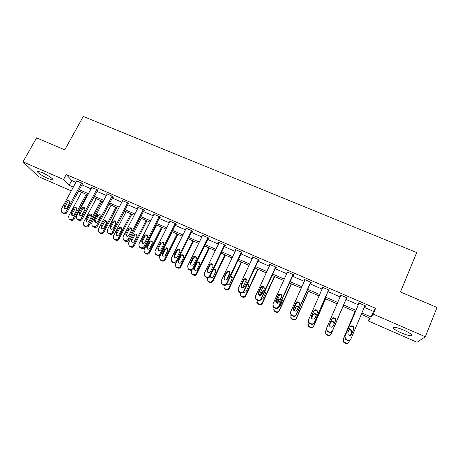 <?xml version="1.0" encoding="UTF-8"?>
<svg xmlns="http://www.w3.org/2000/svg" width="460" height="460" viewBox="0 0 460 460"><rect width="100%" height="100%" fill="white"/><g stroke="black" fill="none" stroke-linecap="round" stroke-linejoin="round"><path stroke-width="0.69" d="M42.055 172.558C48.012 175.093 54.97 180.021 52.578 179.958L48.214 178.612C42.4 176.14 35.351 171.206 37.726 171.223L42.055 172.558M403.972 330.228C410.59 333.322 412.982 335.156 411.136 335.742C408.986 335.708 405.605 334.707 400.999 332.752C394.456 329.705 392.087 327.876 393.892 327.267C395.985 327.284 399.343 328.273 403.972 330.228M71.26 190.911L38.364 176.513L23 161.857L36.57 137.879L64.785 149.822L83.26 116.449L416.708 252.569L400.459 291.979L437 307.452L425.339 336.772L417.007 342.269L368.287 320.942L370.197 318.274L361.278 314.381M369.529 317.981L368.287 320.942M364.245 307.36L373.474 311.362L375.601 308.332L66.269 174.558L71.76 180.481L75.94 182.292M81.891 184.874L91.057 188.853M97.008 191.435L106.346 195.483M112.292 198.064L121.814 202.193M127.753 204.769L137.454 208.978M143.388 211.554L153.272 215.843M159.206 218.414L169.274 222.784M175.202 225.354L185.466 229.804M191.383 232.375L201.842 236.911M207.753 239.476L218.414 244.099M224.319 246.658L235.181 251.373M241.08 253.931L252.149 258.733M258.037 261.286L269.318 266.179M275.195 268.732L286.695 273.717M292.566 276.264L304.284 281.347M310.143 283.889L322.086 289.07M327.934 291.605L340.107 296.89M345.943 299.42L358.305 304.784M364.728 306.216L365.24 306.435L365.556 305.917L358.484 302.858L358.202 303.387L358.788 303.64M346.426 298.287L347.007 298.534L347.237 297.988L340.25 294.958L340.055 295.521L340.596 295.757M328.423 290.484L328.998 290.731L329.141 290.151L322.241 287.161L322.126 287.753L322.581 287.948M310.638 282.773L311.202 283.021L311.27 282.405L304.451 279.456L304.779 280.238M293.06 275.161L293.624 275.402L293.612 274.758L286.879 271.843L287.195 272.619M275.701 267.634L276.253 267.875L276.167 267.202L269.514 264.322L269.825 265.086M258.543 260.199L259.089 260.435L258.928 259.739L252.356 256.887L252.655 257.652M241.586 252.85L242.127 253.086L241.897 252.362L235.399 249.544L235.692 250.297M224.831 245.594L225.365 245.824L225.061 245.071L218.644 242.288L218.948 242.995M208.271 238.418L208.8 238.642L208.426 237.866L202.084 235.117L202.406 235.761M191.9 231.322L192.424 231.547L191.987 230.742L185.713 228.028L186.053 228.62M175.72 224.313L176.237 224.532L175.737 223.704L169.533 221.018L169.884 221.576M159.729 217.379L160.235 217.603L159.672 216.746L153.542 214.09L153.899 214.613M143.917 210.53L144.417 210.749L143.79 209.869L137.73 207.242L138.092 207.736M128.282 203.751L128.783 203.97L128.093 203.067L122.101 200.474L122.469 200.939M112.826 197.058L113.321 197.271L112.568 196.345L106.645 193.781L107.013 194.229M97.543 190.434L98.032 190.641L97.221 189.698L91.735 187.588M82.432 183.885L82.909 184.092L82.047 183.126L76.63 181.027M23 161.857L63.56 179.492L69.132 185.305L73.312 187.128M66.269 174.558L63.56 179.492M375.601 308.332L373.186 314.099L425.339 336.772M361.882 312.955L371.122 316.98L373.186 314.099M79.27 189.727L88.441 193.729M94.398 196.322L103.747 200.399M109.693 202.992L119.22 207.149M125.166 209.737L134.872 213.969M140.812 216.562L150.708 220.875M156.642 223.462L166.721 227.861M172.655 230.443L182.925 234.922M188.847 237.504L199.318 242.069M205.235 244.651L215.907 249.303M221.812 251.879L232.691 256.623M238.59 259.193L249.671 264.029M255.564 266.593L266.858 271.521M272.74 274.085L284.251 279.105M290.128 281.664L301.858 286.781M307.723 289.334L319.677 294.549M325.53 297.103L337.721 302.416M343.557 304.963L355.936 310.356M72.64 188.364L71.639 187.927L72.433 188.755M355.333 311.782L342.953 306.377M337.111 303.83L324.915 298.505M319.067 295.952L307.102 290.726M301.237 288.167L289.501 283.044M283.63 280.479L272.113 275.454M266.231 272.883L254.932 267.95M249.038 265.38L237.952 260.538M232.053 257.962L221.174 253.213M215.263 250.631L204.591 245.973M198.674 243.392L188.203 238.815M182.275 236.233L172 231.742M166.071 229.155L155.986 224.75M150.052 222.163L140.156 217.839M134.216 215.245L124.505 211.008M118.559 208.409L109.031 204.251M103.08 201.652L93.731 197.57M87.774 194.971L78.602 190.969M373.474 311.362L371.122 316.98M71.76 180.481L69.132 185.305M365.476 305.883L365.24 306.435M340.291 294.975L340.055 295.521M322.368 287.212L322.126 287.753M304.658 279.542L304.416 280.077M287.161 271.964L286.919 272.498M269.87 264.477L269.629 265.006M252.787 257.077L252.54 257.6M235.905 249.763L235.658 250.28M364.964 305.664L350.945 338.859C350.209 340.199 349.088 340.613 347.587 340.112L345.414 338.824L345.011 336.214L359.07 303.111M359.024 303.088L345.011 336.214M351.63 334.224C350.658 335.645 349.491 335.766 348.139 334.592L347.841 332.54L350.175 327.025C351.181 325.594 352.36 325.49 353.705 326.715L353.964 328.699L351.348 334.696M350.169 327.043C351.25 326.008 352.343 326.042 353.447 327.141L353.705 329.118L351.382 334.621M350.6 339.434C349.824 340.618 348.737 340.969 347.357 340.48L345.19 339.204L344.793 336.599M354.965 311.621L343.085 339.572L343.471 342.091L345.558 343.327C346.892 343.798 347.933 343.465 348.686 342.326M349.577 340.434L349.013 341.774C348.3 343.068 347.225 343.471 345.776 342.982L343.683 341.74L343.292 339.216L355.005 311.644M350.445 335.311L351.693 332.35L351.446 330.441L349.013 329.768M350.537 335.277L351.94 331.959L351.687 330.038L349.169 329.4M326.519 328.44L326.957 331.085L329.032 332.281C330.51 332.775 331.614 332.367 332.35 331.045L346.662 297.735L332.517 330.631C331.775 331.959 330.665 332.373 329.182 331.878L327.094 330.677L326.657 328.02L340.831 295.211M333.23 326.042C332.287 327.428 331.148 327.566 329.814 326.468L329.486 324.375L331.844 318.912C332.816 317.515 333.966 317.388 335.3 318.538L335.587 320.568L333.23 326.042M329.372 324.725L331.683 319.372C332.649 317.981 333.799 317.86 335.122 319.004L335.49 320.787M328.566 289.898L314.318 322.512C313.57 323.823 312.466 324.237 311.006 323.748L308.993 322.615L308.528 319.93L322.816 287.408M308.327 320.839L308.936 323.058L310.937 324.185C312.397 324.674 313.496 324.266 314.232 322.954L328.659 289.938M315.06 317.964C314.14 319.315 313.024 319.47 311.707 318.435L311.357 316.313L313.737 310.902C314.68 309.534 315.807 309.396 317.118 310.477L317.434 312.535L315.06 317.964M311.196 317.049L313.657 311.391C314.594 310.034 315.721 309.896 317.026 310.971L317.492 312.38M331.24 333.816L343.028 306.412L331.24 333.816C330.527 335.098 329.452 335.501 328.02 335.018L326.008 333.856L325.588 331.286L326.324 329.578M334.196 323.805L333.764 322.558C332.488 321.454 331.378 321.574 330.447 322.914L329.348 325.456M331.085 334.202C330.372 335.478 329.308 335.875 327.882 335.397L325.875 334.236L325.456 331.689M334.357 323.426L333.931 322.126C332.649 321.017 331.534 321.137 330.596 322.489L329.343 325.398M325.548 298.781L313.674 325.956C312.961 327.227 311.891 327.623 310.477 327.152L308.539 326.054L308.091 323.455L308.528 322.46M325.634 298.816L313.599 326.37C312.886 327.635 311.822 328.032 310.414 327.56L308.482 326.468L307.895 324.329M316.394 314.904L316.302 314.784C315.037 313.743 313.956 313.875 313.047 315.192L311.65 318.366M316.555 314.548L316.388 314.324C315.123 313.272 314.03 313.409 313.122 314.732L311.57 318.262M310.701 282.158L296.338 314.485C295.596 315.79 294.498 316.198 293.049 315.715L291.111 314.646L290.622 311.938L305.02 279.703M290.438 313.289L291.128 315.123L293.06 316.187C294.503 316.67 295.596 316.261 296.338 314.962L310.874 282.239M297.108 309.977C296.211 311.299 295.119 311.472 293.819 310.494L293.451 308.355L295.849 302.985C296.769 301.651 297.879 301.495 299.167 302.519L299.5 304.6L297.108 309.977M293.308 309.436L295.849 303.508C296.763 302.18 297.867 302.024 299.155 303.042L299.638 304.141M293.049 274.517L278.582 306.561C277.834 307.855 276.742 308.257 275.31 307.78L273.435 306.762L272.935 304.037L287.437 272.084M272.832 305.762L273.539 307.274L275.402 308.286C276.828 308.763 277.915 308.355 278.656 307.067L293.302 274.626M279.375 302.093C278.501 303.387 277.42 303.571 276.149 302.64L275.764 300.489L278.179 295.165C279.076 293.859 280.163 293.693 281.439 294.659L281.784 296.763L279.375 302.093M275.684 301.863L278.26 295.722C279.151 294.423 280.232 294.256 281.503 295.222L281.957 296.044M275.609 266.961L261.038 298.73C260.291 300.012 259.204 300.414 257.79 299.943L255.978 298.977L255.461 296.24L270.066 264.563M255.467 298.258L256.151 299.512L257.957 300.478C259.365 300.949 260.446 300.547 261.194 299.27L275.942 267.105M261.861 294.302C260.998 295.573 259.94 295.768 258.687 294.883L258.296 292.721L260.722 287.442C261.602 286.16 262.671 285.982 263.925 286.908L264.287 289.018L261.861 294.302M258.296 294.331L260.877 288.029C261.752 286.752 262.815 286.574 264.069 287.494L264.454 288.092M308.28 291.243L296.32 318.188C295.602 319.447 294.544 319.844 293.146 319.372L291.272 318.337L290.8 315.715L291.123 314.997M293.417 309.85L296.637 302.634M308.441 291.312L296.32 318.63C295.602 319.89 294.549 320.281 293.158 319.815L291.289 318.78L290.622 317.015M298.563 306.711C297.396 306.199 296.493 306.481 295.849 307.556L294.36 310.902M296.533 314.525L299.535 307.769M298.735 306.32C297.522 305.67 296.562 305.917 295.849 307.061L294.181 310.799M291.214 283.791L279.174 310.511C278.45 311.759 277.397 312.156 276.011 311.69L274.2 310.707L273.93 307.596M276.167 302.663L279.818 294.596M291.45 283.895L279.243 310.983C278.524 312.231 277.472 312.622 276.098 312.162L274.292 311.178L273.614 309.729M282.428 300.328L282.037 299.581M280.813 298.919L278.852 300.006L277.392 303.238M278.559 307.268L279.939 306.193L282.267 301.035L282.164 299.31M281.025 298.448L278.783 299.489L277.104 303.186M274.35 276.425L262.223 302.921C261.498 304.163 260.452 304.554 259.083 304.094L257.33 303.157L257.036 300.07M259.244 295.268L263.074 286.942M274.654 276.563L262.367 303.428C261.642 304.664 260.601 305.055 259.239 304.595L257.491 303.663L256.829 302.45M265.518 292.617L264.673 291.68M263.114 291.571L262.056 292.548L260.786 295.314M260.929 299.713L263.011 298.643L265.357 293.526L264.839 291.324M263.419 290.915L261.912 291.996L260.337 295.429M257.675 269.146L245.473 295.423C244.743 296.654 243.702 297.045 242.351 296.591L240.649 295.694L240.35 292.6M242.615 287.736L246.433 279.553M258.054 269.313L245.68 295.958C244.956 297.183 243.921 297.568 242.575 297.12L240.879 296.223L240.252 295.199M248.791 285.045L247.411 284.102M243.645 292.037C244.766 292.508 245.646 292.221 246.284 291.18L248.641 286.108L248.285 284.056L247.63 283.63M245.83 283.877L243.955 287.345M241.195 261.953L228.913 288.012C228.183 289.231 227.148 289.622 225.808 289.173L224.158 288.311L223.853 285.211M226.314 280.025L229.965 272.314M241.644 262.148L229.195 288.575C228.465 289.788 227.435 290.174 226.101 289.731L224.457 288.868L223.859 287.983M232.248 277.587L230.23 276.874M226.677 284.309L226.774 284.406C227.953 285.188 228.942 284.993 229.747 283.803L232.122 278.777L231.754 276.713L230.552 276.201M224.905 254.84L212.549 280.686C211.813 281.894 210.783 282.279 209.461 281.842L207.857 281.008L207.339 278.358L207.604 277.811M225.417 255.064L212.894 281.273C212.163 282.48 211.14 282.86 209.823 282.423L208.219 281.595L207.655 280.807M215.901 270.25L215.751 270.095C214.596 269.313 213.612 269.508 212.808 270.681L210.427 275.638L210.346 277.006M210.013 276.477L210.473 277.133C211.629 277.886 212.606 277.679 213.405 276.512L215.792 271.526L215.418 269.462L213.566 269.077M208.794 247.808L196.368 273.441C195.632 274.643 194.609 275.028 193.298 274.591L191.734 273.792L191.222 271.141L191.607 270.342M209.375 248.061L196.776 274.056C196.046 275.252 195.028 275.632 193.723 275.201L191.624 273.683M199.743 263.022L199.669 262.953C198.53 262.2 197.564 262.401 196.765 263.557L194.373 268.473L194.304 269.893M197.242 269.307L199.646 264.362L199.272 262.298C198.128 261.544 197.156 261.746 196.357 262.901L193.953 267.841L194.35 269.939C195.494 270.664 196.46 270.457 197.242 269.307M192.872 240.856L180.372 266.282C179.636 267.473 178.618 267.852 177.324 267.427L175.8 266.65L175.283 264.005L175.921 262.712M193.516 241.138L180.843 266.926C180.113 268.111 179.101 268.49 177.807 268.059L175.766 266.622M183.31 255.214C182.183 254.483 181.223 254.69 180.429 255.829L178.014 260.728L178.411 262.827C179.538 263.528 180.492 263.31 181.269 262.183L183.684 257.272L183.31 255.214L183.77 255.892C182.643 255.173 181.689 255.375 180.901 256.513L178.497 261.389L178.44 262.85M177.123 233.979L164.553 259.204C163.817 260.383 162.805 260.762 161.523 260.337L160.04 259.589L159.522 256.95L172.115 231.794M177.83 234.289L165.094 259.871C164.358 261.044 163.352 261.424 162.075 260.998L160.109 259.676M167.98 248.86C166.882 248.233 165.962 248.463 165.22 249.544L162.8 254.386L162.748 255.863M165.473 255.139L167.9 250.269L167.526 248.21C166.416 247.509 165.468 247.721 164.686 248.843L162.254 253.702L162.656 255.794C163.766 256.467 164.703 256.249 165.473 255.139M161.552 227.183L148.919 252.206C148.177 253.374 147.177 253.753 145.906 253.333L144.451 252.609L143.945 249.975L156.595 225.02M162.317 227.516L149.517 252.896C148.781 254.064 147.781 254.437 146.516 254.018L144.635 252.81M152.375 241.92C151.3 241.373 150.414 241.621 149.713 242.661L147.28 247.463L147.229 248.952M149.856 248.17L152.294 243.34L151.927 241.287C150.828 240.609 149.891 240.827 149.115 241.931L146.677 246.75L147.068 248.837C148.166 249.492 149.097 249.268 149.856 248.17M146.153 220.461L133.457 245.283C132.716 246.445 131.715 246.819 130.462 246.405L129.041 245.703L128.535 243.081L141.254 218.322M146.981 220.823L134.113 245.996C133.377 247.158 132.382 247.526 131.129 247.118L129.329 246.008M136.942 235.06C135.895 234.588 135.039 234.853 134.372 235.848L131.934 240.614L131.876 242.104M134.412 241.281L136.867 236.492L136.493 234.445C135.412 233.789 134.487 234.008 133.722 235.094L131.267 239.878L131.658 241.96C132.739 242.592 133.659 242.368 134.412 241.281M130.922 213.808L118.168 238.441C117.426 239.591 116.432 239.965 115.19 239.556L113.798 238.872L113.304 236.262L126.08 211.692M131.807 214.199L118.881 239.177C118.139 240.327 117.15 240.695 115.914 240.287L114.189 239.263M121.687 228.286C120.669 227.878 119.841 228.154 119.209 229.114L116.754 233.841L116.69 235.33M119.146 234.473L121.607 229.718L121.239 227.677C120.175 227.044 119.261 227.263 118.496 228.338L116.029 233.082L116.42 235.152C117.484 235.767 118.392 235.543 119.146 234.473M115.862 207.236L103.046 231.673C102.304 232.817 101.315 233.185 100.084 232.783L98.727 232.116L98.233 229.517L111.067 205.143M116.805 207.644L103.816 232.432C103.074 233.571 102.091 233.939 100.866 233.536L99.21 232.582M106.605 221.593C105.616 221.243 104.817 221.53 104.207 222.456L101.74 227.142L101.671 228.62M104.04 227.734L106.513 223.019L106.151 220.984C105.098 220.369 104.196 220.593 103.442 221.657L100.964 226.366L101.344 228.424C102.396 229.022 103.293 228.792 104.04 227.734M100.964 200.732L88.09 224.974C87.348 226.113 86.365 226.481 85.146 226.078L83.818 225.429L83.335 222.847L96.226 198.662M101.965 201.164L88.918 225.762C88.176 226.889 87.199 227.257 85.985 226.861L84.387 225.963M91.684 214.981L89.366 215.867L86.894 220.518L86.813 221.984M89.102 221.076L91.592 216.395L91.229 214.371C90.195 213.773 89.297 213.998 88.55 215.044L86.06 219.713L86.434 221.766C87.475 222.347 88.366 222.117 89.102 221.076M258.382 259.498L243.708 290.996C242.955 292.267 241.88 292.669 240.482 292.203L238.723 291.272L238.199 288.535L252.902 257.128M238.314 290.777L238.97 291.841L240.718 292.767C242.115 293.233 243.185 292.83 243.938 291.565L258.784 259.676M244.553 286.609C243.708 287.856 242.667 288.058 241.431 287.207L241.028 285.039L243.478 279.812C244.34 278.553 245.393 278.363 246.629 279.249L246.997 281.37L244.553 286.609M241.132 286.839L241.27 285.637L243.702 280.427C244.565 279.174 245.611 278.99 246.842 279.864L247.152 280.278M241.356 252.126L226.584 283.348C225.831 284.613 224.762 285.01 223.376 284.55L221.668 283.665L221.145 280.922L235.94 249.78M221.369 283.331L221.99 284.263L223.692 285.148C225.066 285.602 226.136 285.206 226.889 283.952L241.833 252.333M227.453 279.007C226.619 280.232 225.595 280.439 224.376 279.628L223.974 277.455L226.435 272.268C227.286 271.038 228.321 270.836 229.54 271.682L229.914 273.809L227.453 279.007M224.169 279.398L224.284 278.082L226.734 272.918C227.579 271.688 228.614 271.492 229.822 272.332L230.052 272.596M224.526 244.835L209.668 275.799C208.909 277.046 207.845 277.449 206.477 276.995L204.821 276.138L204.286 273.395L219.178 242.518M204.619 275.937L205.212 276.765L206.862 277.616C208.225 278.07 209.283 277.673 210.036 276.431L225.072 245.088M210.559 271.492C209.737 272.694 208.725 272.906 207.529 272.13L207.121 269.962L209.593 264.822C210.433 263.603 211.456 263.402 212.652 264.212L213.032 266.34L210.559 271.492M207.402 272.01L207.5 270.612L209.967 265.495C210.801 264.281 211.818 264.08 213.009 264.885L213.152 265.04M207.897 237.636L192.947 268.335C192.188 269.577 191.13 269.974 189.779 269.525L188.163 268.697L187.634 265.966L202.607 235.342M188.054 268.6L190.233 270.175C191.578 270.624 192.631 270.227 193.39 268.996L208.483 237.981M193.861 264.069C193.05 265.253 192.05 265.472 190.871 264.724L190.463 262.556L192.953 257.456C193.781 256.26 194.787 256.053 195.971 256.829L196.351 258.957L193.861 264.069M190.831 264.684L190.911 263.235L193.39 258.158C194.218 256.967 195.218 256.76 196.397 257.531L196.46 257.594M191.463 230.517L176.427 260.964C175.662 262.188 174.616 262.585 173.276 262.142L171.701 261.343L171.172 258.618L186.237 228.252M172.23 262.027L171.701 261.343L173.794 262.821C175.128 263.264 176.174 262.873 176.933 261.648L192.09 230.937M177.364 256.732C176.559 257.899 175.576 258.117 174.409 257.399L174.001 255.237L176.508 250.177C177.33 249.004 178.319 248.791 179.486 249.538L179.866 251.666L177.364 256.732M174.449 257.427L174.518 255.944L177.014 250.907C177.824 249.74 178.808 249.527 179.964 250.257M175.22 223.48L160.097 253.673C159.333 254.892 158.292 255.283 156.964 254.846L155.428 254.075L154.905 251.355L170.05 221.243M155.526 254.184L157.55 255.553C158.873 255.99 159.913 255.599 160.672 254.386L175.892 223.968M161.058 249.475C160.258 250.625 159.286 250.855 158.142 250.159L157.734 247.997L160.252 242.989C161.063 241.828 162.041 241.609 163.191 242.334L163.576 244.455L161.058 249.475M158.251 250.24L158.315 248.733L160.822 243.742C161.586 242.627 162.53 242.385 163.662 243.018M159.16 216.528L143.963 246.468C143.192 247.681 142.157 248.066 140.846 247.635L139.345 246.888L138.828 244.179L154.054 214.314M139.558 247.129L141.496 248.371C142.801 248.797 143.836 248.411 144.601 247.21L159.885 217.068M144.94 242.311C144.147 243.443 143.186 243.673 142.059 243.001L141.657 240.85L144.187 235.876C144.992 234.738 145.958 234.514 147.091 235.209L147.47 237.331L144.94 242.311M142.238 243.127L142.301 241.609L144.82 236.658C145.544 235.589 146.452 235.33 147.556 235.876M143.284 209.651L128.006 239.349C127.242 240.551 126.207 240.936 124.913 240.511L123.447 239.786L122.935 237.084L138.236 207.46M123.774 240.126L125.626 241.27C126.914 241.695 127.943 241.31 128.708 240.114L144.06 210.243M129.007 235.227C128.225 236.342 127.276 236.578 126.161 235.922L125.764 233.783L128.305 228.85C129.105 227.723 130.059 227.499 131.175 228.171L131.548 230.287L129.007 235.227M126.402 236.083L126.471 234.565L129.001 229.655C129.685 228.631 130.565 228.355 131.64 228.827M127.592 202.854L112.24 232.311C111.469 233.502 110.446 233.887 109.164 233.467L107.732 232.76L107.226 230.075L122.601 200.692M108.163 233.191L109.934 234.249C111.216 234.669 112.234 234.284 113.005 233.099L128.415 203.492M113.258 228.223C112.481 229.327 111.544 229.563 110.446 228.93L110.049 226.797L112.608 221.904C113.396 220.794 114.339 220.564 115.443 221.22L115.811 223.324L113.258 228.223M110.745 229.12L110.82 227.602L113.367 222.732C114.017 221.749 114.862 221.461 115.909 221.864M112.073 196.132L96.652 225.354C95.881 226.533 94.858 226.918 93.593 226.498L92.19 225.814L91.695 223.14L107.14 193.993M92.719 226.326L94.426 227.309C95.691 227.723 96.703 227.343 97.474 226.165L112.953 196.817M97.687 221.3C96.916 222.387 95.99 222.623 94.904 222.013L94.518 219.886L97.089 215.033C97.871 213.94 98.802 213.71 99.889 214.343L100.257 216.436L97.687 221.3M95.26 222.22L95.346 220.719L97.905 215.889C98.526 214.941 99.343 214.642 100.36 214.987M96.732 189.486L81.242 218.471C80.465 219.644 79.453 220.024 78.2 219.615L76.826 218.948L76.337 216.286L91.85 187.375M77.447 219.523L79.091 220.449C80.339 220.857 81.351 220.478 82.121 219.311L97.658 190.21M82.294 214.452C81.529 215.527 80.609 215.769 79.54 215.171L79.16 213.06L81.742 208.248C82.518 207.167 83.444 206.931 84.513 207.546L84.876 209.633L82.294 214.452M79.954 215.401L80.046 213.917L82.616 209.122L84.991 208.196M81.564 182.919L66.004 211.675C65.228 212.836 64.222 213.21 62.98 212.808L61.634 212.158L61.157 209.507L76.739 180.826M62.347 212.79L63.928 213.664C65.165 214.067 66.171 213.687 66.941 212.531L82.541 183.678M67.079 207.684C66.315 208.748 65.406 208.989 64.354 208.409L63.974 206.304L66.568 201.532C67.338 200.462 68.252 200.232 69.311 200.824L69.667 202.9L67.079 207.684M64.814 208.65L64.923 207.184L67.499 202.429L69.793 201.486M86.227 194.298L73.301 218.356C72.553 219.483 71.576 219.851 70.374 219.454L69.069 218.822L68.597 216.252L81.541 192.251M87.285 194.758L74.181 219.161C73.439 220.282 72.467 220.65 71.265 220.254L69.724 219.408M76.935 208.443L74.692 209.346L72.203 213.963L72.117 215.412M74.33 214.486L76.826 209.84L76.475 207.828C75.446 207.242 74.56 207.471 73.818 208.506L71.317 213.141L71.691 215.182C72.714 215.746 73.594 215.516 74.33 214.486M347.357 340.48L347.587 340.112M346.173 339.952L346.403 339.578M353.964 328.699L353.705 329.118M343.292 339.216L343.085 339.572M344.632 342.47L344.419 342.815M345.776 342.982L345.558 343.327M351.693 332.35L351.94 331.959M332.35 331.045L332.517 330.631M329.032 332.281L329.182 331.878M327.865 331.763L328.009 331.355M331.844 318.912L331.683 319.372M314.232 322.954L314.318 322.512M310.937 324.185L311.006 323.748M309.781 323.667L309.844 323.23M311.357 316.313L311.288 316.785M313.737 310.902L313.657 311.391M326.893 334.512L326.755 334.891M328.02 335.018L327.882 335.397M330.447 322.914L330.596 322.489M313.674 325.956L313.599 326.37M309.361 326.652L309.304 327.06M310.477 327.152L310.414 327.56M313.047 315.192L313.122 314.732M296.338 314.962L296.338 314.485M293.06 316.187L293.049 315.715M291.922 315.681L291.904 315.203M293.451 308.355L293.463 308.855M295.849 302.985L295.849 303.508M278.656 307.067L278.582 306.561M275.402 308.286L275.31 307.78M274.275 307.78L274.183 307.274M275.764 300.489L275.856 301.024M278.179 295.165L278.26 295.722M261.194 299.27L261.038 298.73M257.957 300.478L257.79 299.943M256.847 299.983L256.674 299.448M258.296 292.721L258.457 293.284M260.722 287.442L260.877 288.029M296.32 318.188L296.32 318.63M292.042 318.878L292.054 319.32M293.146 319.372L293.158 319.815M295.849 307.556L295.849 307.061M279.174 310.511L279.243 310.983M274.919 311.202L275.011 311.673M276.011 311.69L276.098 312.162M278.852 300.006L278.783 299.489M262.223 302.921L262.367 303.428M258.002 303.611L258.163 304.117M259.083 304.094L259.239 304.595M262.056 292.548L261.912 291.996M245.473 295.423L245.68 295.958M241.281 296.113L241.511 296.642M242.351 296.591L242.575 297.12M245.347 284.901L245.237 284.596M228.913 288.012L229.195 288.575M224.756 288.702L225.055 289.26M225.808 289.173L226.101 289.731M212.549 280.686L212.894 281.273M208.42 281.37L208.782 281.957M209.461 281.842L209.823 282.423M196.368 273.441L196.776 274.056M192.268 274.131L192.7 274.741M193.298 274.591L193.723 275.201M194.373 268.473L193.953 267.841M196.765 263.557L196.357 262.901M180.372 266.282L180.843 266.926M176.301 266.967L176.795 267.605M177.324 267.427L177.807 268.059M178.497 261.389L178.014 260.728M180.901 256.513L180.429 255.829M164.553 259.204L165.094 259.871M160.517 259.888L161.069 260.55M161.523 260.337L162.075 260.998M162.8 254.386L162.254 253.702M165.22 249.544L164.686 248.843M148.919 252.206L149.517 252.896M144.911 252.885L145.521 253.575M145.906 253.333L146.516 254.018M147.28 247.463L146.677 246.75M149.713 242.661L149.115 241.931M133.457 245.283L134.113 245.996M129.478 245.962L130.145 246.675M130.462 246.405L131.129 247.118M131.934 240.614L131.267 239.878M134.372 235.848L133.722 235.094M118.168 238.441L118.881 239.177M114.212 239.119L114.942 239.855M115.19 239.556L115.914 240.287M116.754 233.841L116.029 233.082M119.209 229.114L118.496 228.338M103.046 231.673L103.816 232.432M99.118 232.352L99.906 233.105M100.084 232.783L100.866 233.536M101.74 227.142L100.964 226.366M104.207 222.456L103.442 221.657M88.09 224.974L88.918 225.762M84.191 225.653L85.037 226.435M85.146 226.078L85.985 226.861M86.894 220.518L86.06 219.713M89.366 215.867L88.55 215.044M243.938 291.565L243.708 290.996M240.718 292.767L240.482 292.203M239.625 292.278L239.378 291.709M241.028 285.039L241.27 285.637M243.478 279.812L243.702 280.427M226.889 283.952L226.584 283.348M223.692 285.148L223.376 284.55M222.605 284.659L222.289 284.067M223.974 277.455L224.284 278.082M226.435 272.268L226.734 272.918M210.036 276.431L209.668 275.799M206.862 277.616L206.477 276.995M205.787 277.138L205.401 276.512M207.121 269.962L207.5 270.612M209.593 264.822L209.967 265.495M193.39 268.996L192.947 268.335M190.233 270.175L189.779 269.525M189.169 269.704L188.715 269.048M190.463 262.556L190.911 263.235M192.953 257.456L193.39 258.158M176.933 261.648L176.427 260.964M173.794 262.821L173.276 262.142M172.747 262.355L172.224 261.671M174.001 255.237L174.518 255.944M176.508 250.177L177.014 250.907M160.672 254.386L160.097 253.673M157.55 255.553L156.964 254.846M156.515 255.093L155.928 254.38M157.734 247.997L158.315 248.733M160.252 242.989L160.822 243.742M144.601 247.21L143.963 246.468M141.496 248.371L140.846 247.635M140.472 247.911L139.817 247.175M141.657 240.85L142.301 241.609M144.187 235.876L144.82 236.658M128.708 240.114L128.006 239.349M125.626 241.27L124.913 240.511M124.614 240.816L123.895 240.057M125.764 233.783L126.471 234.565M128.305 228.85L129.001 229.655M113.005 233.099L112.24 232.311M109.934 234.249L109.164 233.467M108.939 233.801L108.157 233.019M110.049 226.797L110.82 227.602M112.608 221.904L113.367 222.732M97.474 226.165L96.652 225.354M94.426 227.309L93.593 226.498M93.437 226.866L92.598 226.055M94.518 219.886L95.346 220.719M97.089 215.033L97.905 215.889M82.121 219.311L81.242 218.471M79.091 220.449L78.2 219.615M78.114 220.012L77.217 219.178M79.16 213.06L80.046 213.917M81.742 208.248L82.616 209.122M66.941 212.531L66.004 211.675M63.928 213.664L62.98 212.808M62.962 213.227L62.008 212.376M63.974 206.304L64.923 207.184M66.568 201.532L67.499 202.429M73.301 218.356L74.181 219.161M69.431 219.035L70.322 219.834M70.374 219.454L71.265 220.254M72.203 213.963L71.317 213.141M74.692 209.346L73.818 208.506M52.578 179.958L52.9 179.377M411.136 335.742L411.573 334.661M345.19 339.204L345.414 338.824M353.705 326.715L353.447 327.141M343.683 341.74L343.471 342.091M351.446 330.441L351.687 330.038M326.957 331.085L327.094 330.677M335.3 318.538L335.122 319.004M308.936 323.058L308.993 322.615M317.118 310.477L317.026 310.971M326.008 333.856L325.875 334.236M333.764 322.558L333.931 322.126M308.539 326.054L308.482 326.468M316.302 314.784L316.388 314.324M291.128 315.123L291.111 314.646M299.167 302.519L299.155 303.042M273.539 307.274L273.435 306.762M281.439 294.659L281.503 295.222M256.151 299.512L255.978 298.977M263.925 286.908L264.069 287.494M291.272 318.337L291.289 318.78M274.2 310.707L274.292 311.178M257.33 303.157L257.491 303.663M265.138 292.031L265.006 291.479M240.649 295.694L240.879 296.223M248.48 284.631L248.285 284.056M224.158 288.311L224.457 288.868M232.024 277.322L231.754 276.713M207.857 281.008L208.219 281.595M215.751 270.095L215.418 269.462M191.734 273.792L192.165 274.401M199.669 262.953L199.272 262.298M175.8 266.65L176.289 267.289M160.04 259.589L160.592 260.256M167.946 248.779L167.526 248.21M144.451 252.609L145.067 253.293M152.306 241.764L151.927 241.287M129.041 245.703L129.714 246.41M136.838 234.847L136.493 234.445M113.798 238.872L114.534 239.608M121.549 228.022L121.239 227.677M98.727 232.116L99.515 232.875M106.432 221.283L106.151 220.984M83.818 225.429L84.657 226.211M238.97 291.841L238.723 291.272M246.629 279.249L246.842 279.864M221.99 284.263L221.668 283.665M229.54 271.682L229.822 272.332M205.212 276.765L204.821 276.138M212.652 264.212L213.009 264.885M188.623 269.353L188.163 268.697M195.971 256.829L196.397 257.531M179.486 249.538L179.958 250.24M156.026 254.788L155.428 254.075M163.191 242.334L163.622 242.92M140.007 247.624L139.345 246.888M147.091 235.209L147.482 235.704M124.165 240.545L123.447 239.786M131.175 228.171L131.525 228.591M108.514 233.548L107.732 232.76M115.443 221.22L115.759 221.57M93.029 226.625L92.19 225.814M99.889 214.343L100.171 214.647M77.728 219.782L76.826 218.948M62.594 213.014L61.634 212.158M69.069 218.822L69.966 219.621"/></g></svg>
